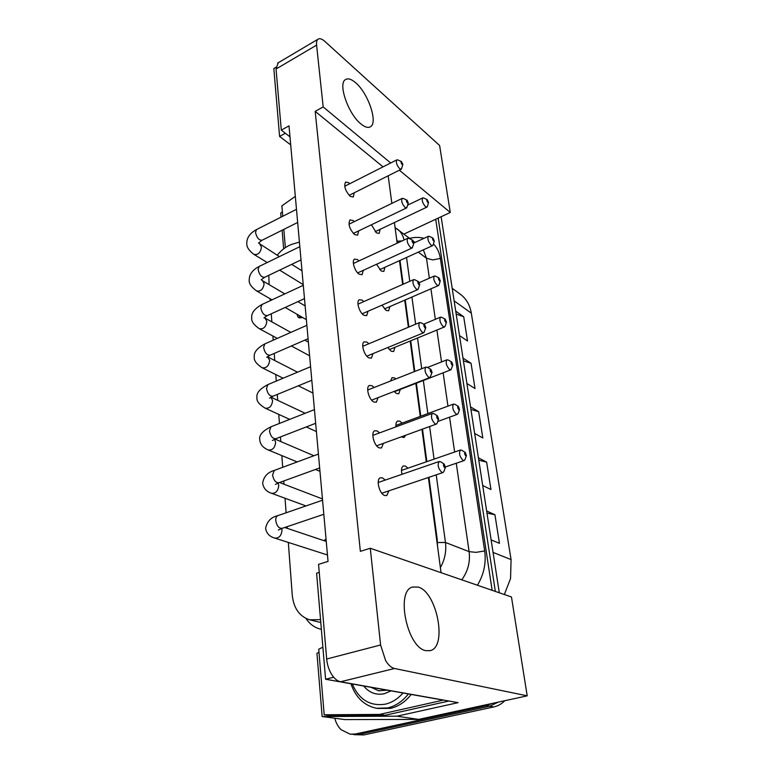 <?xml version="1.0" encoding="UTF-8"?>
<svg xmlns="http://www.w3.org/2000/svg" width="774" height="774" viewBox="0 0 774 774"><rect width="100%" height="100%" fill="white"/><g stroke="black" fill="none" stroke-linecap="round" stroke-linejoin="round"><path stroke-width="1.16" d="M440.783 461.855L439.129 461.517C437.252 464.942 438.171 468.57 441.886 472.411L443.115 472.498L444.044 471.24L445.369 467.39M444.179 464.081L445.398 467.293L444.682 467.68C443.231 465.851 443.057 464.652 444.179 464.081M433.933 413.684L432.337 413.393C430.625 416.625 431.563 420.137 435.143 423.91L436.478 424.046L437.32 422.846L438.577 419.005M437.397 415.802L438.616 418.908L437.891 419.256C436.449 417.409 436.284 416.257 437.397 415.802L433.711 413.539M427.335 367.34L425.826 367.108C424.258 370.166 425.207 373.561 428.661 377.277L430.083 377.46L432.056 372.488M430.886 369.382L432.086 372.391L431.35 372.71C429.957 370.91 429.783 369.788 430.828 369.343L430.886 369.382M421.095 322.806L419.556 322.555C418.124 325.467 419.082 328.747 422.43 332.404L423.929 332.636L425.768 327.731M424.616 324.712L425.797 327.644L425.061 327.915C423.717 326.173 423.533 325.08 424.5 324.645L424.616 324.712M414.903 279.801L413.529 279.646C412.223 282.413 413.181 285.596 416.422 289.195L417.999 289.495L419.721 284.639M418.579 281.697L419.74 284.551L419.005 284.784C417.708 283.091 417.505 282.026 418.415 281.61L418.579 281.697M409.03 238.411L407.734 238.286C406.534 240.917 407.501 244.013 410.636 247.564L412.271 247.922L413.887 243.113M412.755 240.259L413.916 243.036L413.171 243.23C411.913 241.575 411.7 240.55 412.542 240.133L412.755 240.259M403.37 198.492L402.151 198.405C401.048 200.911 402.016 203.92 405.054 207.432L406.747 207.838L408.266 203.078M407.143 200.292L408.285 203.001L407.55 203.165C406.331 201.55 406.108 200.543 406.892 200.137L407.143 200.292M397.913 159.976L396.762 159.908C395.756 162.298 396.723 165.23 399.674 168.703L401.406 169.177L402.857 164.378L402.122 164.504C400.942 162.927 400.709 161.95 401.445 161.553L402.857 164.378M461.933 450.362L460.404 450.023C458.721 453.245 459.621 456.708 463.094 460.424L464.236 460.53L465.048 459.456L466.403 455.654M465.271 452.451L466.432 455.567L465.784 455.886C464.41 454.115 464.236 452.974 465.271 452.451M454.889 404.318L453.506 404.076C451.958 407.134 452.867 410.491 456.234 414.138L457.463 414.293L458.208 413.268L459.495 409.475M458.372 406.379L459.524 409.398L458.866 409.688C457.521 407.927 457.347 406.824 458.353 406.369L458.372 406.379M448.204 360.036L446.869 359.823C445.447 362.725 446.366 365.976 449.626 369.575L450.942 369.769L452.848 365.009M451.735 362.009L452.867 364.931L452.209 365.193C450.903 363.49 450.72 362.406 451.658 361.961L451.735 362.009M441.741 317.33L440.474 317.166C439.177 319.923 440.096 323.077 443.25 326.628L444.644 326.87L445.263 325.941L446.463 322.09L445.795 322.313C444.528 320.659 444.334 319.604 445.205 319.178L446.463 322.09M435.52 276.154L434.32 276.018C433.121 278.65 434.059 281.707 437.107 285.209L438.568 285.509L439.129 284.619L440.271 280.778L439.603 280.962C438.384 279.346 438.181 278.33 438.993 277.905L440.271 280.778M429.522 236.418L428.38 236.312C427.287 238.808 428.216 241.788 431.186 245.242L432.695 245.59L433.208 244.758L434.301 240.917L433.634 241.072C432.443 239.495 432.231 238.498 432.995 238.082L434.301 240.917M423.736 198.038L422.662 197.951C421.646 200.34 422.585 203.243 425.458 206.648L427.016 207.064L427.49 206.271L428.535 202.42L427.867 202.546C426.716 201.008 426.493 200.04 427.209 199.634L428.535 202.42M353.921 734.632L359.233 734.4L350.225 734.197L341.189 729.766C338.093 726.786 335.964 722.945 334.803 718.224M491.983 703.489L486.382 705.598L355.547 733.965L350.225 734.197M438.132 218.133L495.341 591.423L438.132 218.133M486.382 705.598L489.71 706.198L498.292 702.115L489.71 706.198L359.233 734.4L489.71 706.198L493.822 706.943C497.934 706.033 501.6 703.953 504.803 700.702M435.714 219.265L492.148 590.32M459.659 293.762L461.023 294.768C466.529 299.161 469.953 305.295 471.318 313.17L511.072 559.602L510.559 578.507L504.358 594.529M486.643 510.975L494.934 514.739L499.453 543.338L491.113 539.875M478.429 457.84L486.633 462.126L490.958 489.536L482.705 485.521M470.544 406.911L478.68 411.681L482.821 437.978L474.656 433.45M462.987 358.062L471.037 363.267L475.023 388.509L466.925 383.527M455.731 311.148L463.703 316.76L467.525 341.005L459.514 335.606M456.186 314.099L463.703 316.76M463.413 360.829L471.037 363.267M470.95 409.485L478.68 411.681M478.787 460.201L486.633 462.126M486.972 513.104L494.934 514.739M499.298 592.787L441.122 216.739M354.337 734.681L363.79 734.942L493.822 706.943M418.066 587.06C436.662 591.413 447.73 646.629 430.344 650.605L425.932 650.673C407.056 647.877 395.417 590.688 412.571 587.031L418.066 587.06M355.75 82.857C368.211 93.335 378.118 122.515 370.572 126.675C368.201 128.194 364.951 127.255 360.819 123.859C348.339 114.059 337.803 83.815 345.368 79.645C347.923 77.98 351.386 79.045 355.75 82.857M388.877 490.842L386.777 495.544L384.572 495.486C379.289 493.706 375.796 479.338 380.257 477.81L382.549 477.887L385.22 480.083M401.987 474.307C401.038 469.934 401.483 467.157 403.331 465.958L405.47 466.074L407.946 468.193M383.382 443.347L381.495 447.972L379.105 447.846C374.016 445.843 370.543 432.318 374.693 430.77L377.17 430.915L379.56 432.908M378.089 397.642L376.387 402.19L373.852 401.996C368.946 399.8 365.483 387.029 369.362 385.471L371.984 385.694L374.113 387.493M372.981 353.641L371.462 358.11L368.782 357.84C364.051 355.469 360.616 343.366 364.235 341.827L366.982 342.127L368.879 343.743M368.047 311.235L366.692 315.637L363.906 315.279C359.32 312.754 355.934 301.25 359.3 299.741L362.164 300.128L363.838 301.57M363.277 270.339L362.087 274.683L359.194 274.228C354.763 271.577 351.406 260.615 354.56 259.126L357.52 259.609L358.981 260.896M358.672 230.884L357.627 235.161L354.656 234.619C349.471 229.056 347.923 224.16 349.993 219.922L353.031 220.503L354.298 221.625M354.221 192.794L353.312 197.002L350.264 196.354C345.243 190.859 343.685 186.079 345.591 182.045L348.706 182.722L349.78 183.699M396.017 426.822C395.698 423.765 396.22 421.83 397.594 421.017L399.877 421.182L402.122 423.117M405.605 435.269L404.115 437.523L401.126 436.894M390.56 381.011L392.07 377.664L394.488 377.906L395.824 378.931M400.313 389.419L398.784 393.743L396.433 393.521L394.111 391.421M395.001 347.255L393.637 351.522L391.17 351.222L387.832 347.516M389.873 306.572L388.654 310.771L386.081 310.393L382.008 305.159M384.92 267.291L383.836 271.422L381.176 270.968L376.551 264.263M380.121 229.336L379.163 233.409L376.425 232.858L371.414 224.779M385.626 660.609L380.595 644.994L326.676 659.013C327.218 664.643 328.824 669.704 331.504 674.202C334.252 678.575 337.271 681.101 340.56 681.768L394.517 668.494C391.344 667.749 388.384 665.127 385.626 660.609M278.224 62.771L276.047 69.021L316.595 45.124C316.305 42.193 316.76 40.229 317.959 39.242L318.511 38.913C320.175 38.294 322.323 39.145 324.935 41.477L439.613 145.493L450.274 212.463L399.374 170.193M316.595 45.124L323.184 106.928L315.182 111.359L360.355 551.34L370.272 548.253L380.595 644.994M390.686 162.985L323.184 106.928M326.676 659.013L318.559 564.362L328.041 561.411L289.002 125.872L281.291 130.148L276.047 69.021M370.272 548.253L511.469 596.986L527.2 695.836L394.517 668.494M385.994 336.584L388.18 335.674M289.989 136.824L281.291 130.148M450.274 212.463L403.96 234.077M383.043 166.855L315.182 111.359M283.652 248.841L282.123 230.236M281.039 217.146L280.701 213.063L282.375 211.873M527.2 695.836L418.695 719.404L396.888 716.192L458.092 702.657L340.56 681.768M396.888 716.192L322.148 716.521L316.943 653.285L318.985 652.279M418.695 719.404L344.991 719.597L322.148 716.521M441.064 572.683L428.38 477.481M426.29 461.836L421.956 429.318M420.243 416.402L415.841 383.391M414.274 371.655L410.191 341.024M408.362 327.238L404.744 300.138M402.654 284.445L399.49 260.674M397.159 243.191L394.411 222.544M391.857 203.398L388.18 175.795M323.88 540.629L326.028 539.072M301.444 316.808L298.077 317.108L296.935 314.205M302.789 317.582L299.432 317.882L298.077 317.108M269.081 284.6L268.82 275.312M277.208 255.246C281.765 249.596 286.951 245.861 292.746 244.052L299.422 242.078M320.542 619.626L309.6 619.8C299.451 616.433 293.665 608.238 292.262 595.225L288.325 542.429M287.27 528.352L287.144 526.668M286.109 512.785L285.026 498.243M283.981 484.214L283.739 480.983M282.713 467.312L281.842 455.586M280.798 441.577L280.449 436.942M279.443 423.436L278.766 414.38M277.721 400.361L277.276 394.459M276.279 381.089L275.796 374.558M274.741 360.5L274.219 353.437M273.222 340.183L272.912 336.032M271.868 321.936L271.258 313.809M270.271 300.651L270.136 298.754M399.984 260.441L403.157 284.222M405.257 299.915L408.875 327.025M410.713 340.802L414.806 371.452M416.373 383.188L420.775 416.199M422.498 429.125L426.842 461.643M428.931 477.297L437.204 539.294L437.494 545.893M320.775 622.48L310.403 619.993M396.569 238.779L397.652 242.968M448.939 701.021L385.288 715.234L330.063 715.592L324.19 714.789L318.733 649.222L322.874 647.18M333.671 677.231L325.593 679.243L316.605 573.195L319.246 572.383M385.288 715.234L379.599 714.402L443.241 700.131L325.593 679.243M379.599 714.402L324.19 714.789M285.354 133.263L279.588 136.447L273.832 68.518L276.008 67.241M290.714 144.893L279.588 136.447M285.354 247.612L283.835 229.375M282.742 216.275L281.881 205.874L295.32 196.344M377.412 708.423L390.493 708.384C398.475 706.488 405.373 701.844 411.197 694.442M350.941 683.742C355.653 697.432 364.157 705.607 376.454 708.278L387.648 707.949C395.64 706.043 402.557 701.37 408.401 693.949M403.031 692.991C397.913 698.845 392.021 702.569 385.365 704.156C370.107 706.459 359.078 699.735 352.267 683.984M387.261 690.195L378.554 690.766L371.104 687.322M363.674 686.006C369.217 692.759 376.077 695.333 384.262 693.727L391.034 690.863M281.678 528.507L281.988 530.103C281.484 535.724 279.066 538.385 274.731 538.075C269.449 536.566 266.411 533.305 265.627 528.303C267.011 521.405 271.045 517.196 277.711 515.687L277.982 515.59M278.379 529.996L282.2 528.332C278.921 528.574 276.773 525.991 275.767 520.563C275.65 518.019 276.308 516.393 277.711 515.687L322.555 500.207M278.098 483.044L278.746 485.395C278.176 491.035 275.718 493.648 271.384 493.232C266.43 491.645 263.518 488.307 262.647 483.228C263.653 476.658 267.543 472.392 274.315 470.418L274.596 470.321M275.389 484.418L279.066 482.676C275.786 482.947 273.609 480.364 272.554 474.926L274.315 470.418L318.424 454.077M274.518 439.303L275.621 442.244C274.983 447.894 272.496 450.458 268.162 449.946C262.87 447.633 260.074 444.237 259.774 439.738C258.816 435.278 262.57 430.944 271.045 426.755L271.326 426.638M315.666 423.301L276.028 438.655C272.748 438.935 270.561 436.352 269.458 430.915L271.045 426.755L314.438 409.61M270.929 397.217L272.593 400.564C271.897 406.215 269.4 408.74 265.085 408.14C259.067 404.386 256.378 400.922 256.997 397.759C256.126 393.211 259.764 388.829 267.901 384.591L268.181 384.475M311.806 380.257L273.087 396.182C269.826 396.462 267.62 393.889 266.479 388.442L267.901 384.591L310.587 366.712M267.649 356.862L269.671 360.297C268.917 365.928 266.401 368.414 262.125 367.747C256.339 363.896 253.746 360.374 254.317 357.191C253.553 352.547 257.065 348.107 264.882 343.869L265.163 343.743M308.081 338.722L270.232 355.169C266.991 355.45 264.776 352.867 263.595 347.439L264.882 343.869L306.881 325.303M265.018 318.153L266.856 321.345C266.043 326.957 263.518 329.414 259.28 328.698C253.727 324.77 251.211 321.2 251.734 317.979C251.134 313.112 254.54 308.623 261.97 304.511L262.241 304.385M304.492 298.629L267.465 315.55C264.244 315.821 262.028 313.238 260.809 307.82L261.97 304.511L303.292 285.316M284.813 293.897L262.618 280.788L264.118 283.671C263.257 289.253 260.732 291.672 256.552 290.927C251.202 286.961 248.764 283.332 249.228 280.053C249.18 274.46 252.498 269.933 259.164 266.44L259.435 266.314M301.018 259.9L264.776 277.247C261.593 277.498 259.367 274.925 258.11 269.507L259.164 266.44L299.828 246.674M259.967 244.42L261.477 247.196C260.567 252.75 258.052 255.139 253.911 254.365C248.851 250.524 246.48 246.848 246.8 243.346C246.751 237.724 249.973 233.148 256.465 229.607L256.716 229.481M297.661 222.467L262.163 240.201C259.009 240.433 256.794 237.85 255.507 232.461L256.465 229.607L296.481 209.309M363.79 734.942L355.547 733.965M397.304 241.227L402.122 240.888M440.377 567.565C444.837 559.583 446.521 551.223 445.456 542.477L437.494 542.535M306.001 618.465C309.523 623.921 314.234 627.443 320.117 629.02L320.891 629.204M477.413 585.231C483.895 574.463 486.314 563.037 484.679 550.953L440.358 258.41L432.753 259.948L426.474 258.245L429.367 278.195M484.679 550.953L476.029 552.355L469.112 551.639C470.379 561.895 467.922 571.289 461.759 579.832M430.915 288.818L435.346 319.304M436.904 330.043L441.538 361.922M443.125 372.807L447.962 406.127M449.568 417.176L454.638 452.016M456.263 463.249L469.112 551.639L445.456 542.477L436.217 474.83M423.349 249.838L426.474 258.245L418.279 252.14M440.358 258.41C439.419 252.498 437.117 247.67 433.44 243.926M423.968 238.344C419.469 237.076 414.7 237.086 409.639 238.363M404.076 239.988C403.09 235.577 401.067 232.103 398 229.578L397.023 228.843M434.069 459.137L429.618 426.532M427.848 413.587L423.33 380.479M421.724 368.724L417.534 338.006M415.648 324.19L411.932 297.032M409.785 281.301L406.534 257.471M493.057 552.404L511.072 559.602M454.144 300.873L471.318 313.17M437.204 539.294L436.584 539.052M326.251 541.432L284.706 527.491M439.129 461.517L378.176 482.512M444.247 464.119L440.59 461.73M442.931 472.566L381.824 493.232M282.2 528.332L323.813 514.294M327.46 554.977L274.731 538.075M322.439 498.93L279.53 482.512M432.337 413.393L372.826 435.394M436.294 424.104L376.638 445.805M279.066 482.676L319.662 467.951M305.953 505.935L271.384 493.232M272.438 440.493L275.747 438.761M313.925 455.741L274.983 439.09M425.826 367.108L367.679 390.028M430.828 369.343L427.103 367.205M429.899 377.528L371.636 400.148M319.962 471.327L315.463 469.47M297.216 461.933L268.162 449.946M269.555 398.136L272.806 396.298M305.149 413.277L270.987 397.188M419.556 322.555L362.735 346.317M424.5 324.645L420.746 322.613M423.746 332.714L366.818 356.175M316.402 431.553L306.272 426.938M289.708 419.382L265.085 408.14M266.72 357.269L269.952 355.285M297.526 372.178L267.407 356.737M413.529 279.646L357.965 304.163M418.415 281.61L414.641 279.666M417.815 289.573L362.174 313.789M312.948 393.057L298.348 385.791M283.139 378.215L262.125 367.747M263.953 317.824L267.194 315.666M308.391 342.118L304.811 340.144M290.811 332.404L264.205 317.611M407.734 238.286L353.379 263.489M412.542 240.133L408.759 238.276M412.097 247.999L357.675 272.903M309.61 355.779L291.392 345.978M277.286 338.383L259.28 328.698M261.235 279.733L264.505 277.373M305.14 305.923L297.903 301.637M402.151 198.405L348.958 224.218M406.892 200.137L403.099 198.367M406.573 207.925L353.331 233.448M261.273 279.743L262.618 280.788M306.369 319.652L285.2 307.442M272.013 299.838L256.552 290.927M258.584 242.988L261.912 240.327M301.995 270.823L291.711 264.36M279.385 256.61L258.593 243.113M396.762 159.908L344.691 186.282M401.445 161.553L397.642 159.86M401.242 169.254L349.132 195.338M303.234 284.629L279.627 270.136M267.224 262.521L253.911 254.365M460.404 450.023L401.474 470.428M465.3 452.471L461.662 450.187M464.081 460.578L445.466 466.925M453.506 404.076L395.911 425.419M458.353 406.369L454.686 404.202M457.308 414.351L437.774 421.472M446.869 359.823L427.529 367.447M451.658 361.961L447.982 359.9M450.778 369.837L394.363 391.731M440.474 317.166L423.639 324.18M445.205 319.178L441.519 317.214M444.479 326.938L389.312 349.596M434.32 276.018L419.305 282.607M438.993 277.905L435.288 276.037M438.403 285.577L384.436 308.932M428.38 236.312L413.926 242.959M432.995 238.082L429.289 236.302M432.54 245.668L379.715 269.652M422.662 197.951L407.734 205.12M427.209 199.634L423.494 197.921M426.871 207.132L375.148 231.697M410.946 239.35L395.088 227.662M415.048 242.446L413.548 241.314M452.2 288.305L461.023 294.768M430.344 650.605L429.638 650.779M370.572 126.675L369.759 127.11M277.634 63.12L317.959 39.242M378.554 690.766L379.173 690.872"/></g></svg>
